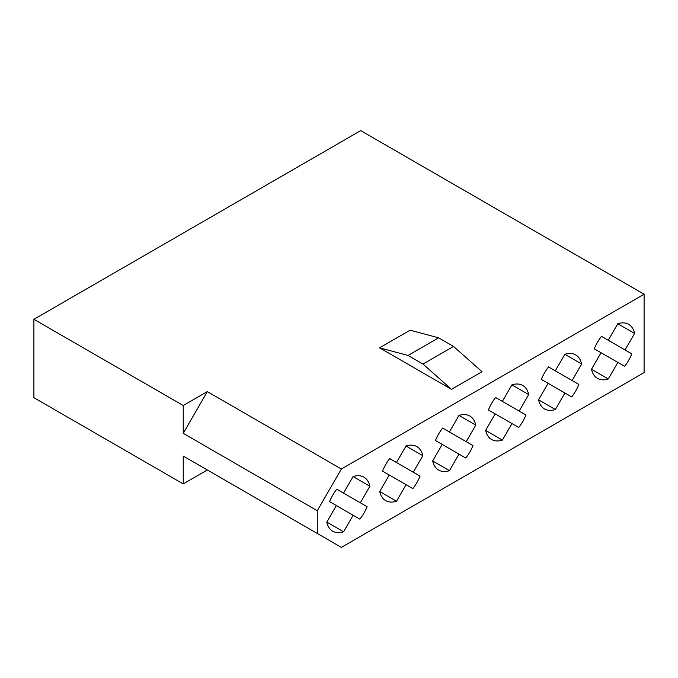<?xml version="1.0" encoding="UTF-8"?>
<svg xmlns="http://www.w3.org/2000/svg" width="678" height="678" viewBox="0 0 678 678"><rect width="100%" height="100%" fill="white"/><g stroke="black" fill="none" stroke-linecap="round" stroke-linejoin="round"><path stroke-width="1.02" d="M379.561 347.822L410.105 330.186L438.607 337.822L453.54 346.441L482.041 371.714L451.497 389.35L379.561 347.822L408.063 355.458L422.996 364.078L451.497 389.35M207.324 391.613L183.23 405.52L183.23 433.344L207.324 391.613L341.373 469.007L317.279 510.737L317.279 533.467L183.23 456.074L207.324 469.981L183.23 483.897L183.23 456.074M183.23 405.52L33.9 319.304L360.721 130.617L644.1 294.227L341.373 469.007M367.112 506.703L336.754 489.177A31.196 18.009 120 0 0 329.559 501.644L359.908 519.17A31.196 18.009 120 0 0 367.112 506.703L360.332 502.788L369.874 486.262A31.196 18.009 120 0 0 363.933 477.159A31.196 18.009 120 0 0 353.077 476.558L343.534 493.092L336.754 489.177L360.332 502.788M353.077 476.558L369.874 486.262M336.33 505.559L326.788 522.094L343.585 531.789L353.136 515.263M420.055 476.134L389.697 458.608A31.196 18.009 120 0 0 382.502 471.083L412.851 488.609A31.196 18.009 120 0 0 420.055 476.134L413.275 472.227L422.818 455.692A31.196 18.009 120 0 0 416.877 446.59A31.196 18.009 120 0 0 406.02 445.997L396.477 462.523L389.697 458.608L413.275 472.227M406.02 445.997L422.818 455.692M389.274 474.998L379.731 491.525L396.528 501.228L406.071 484.694M472.998 445.573L442.641 428.047A31.196 18.009 120 0 0 435.445 440.514L465.794 458.04A31.196 18.009 120 0 0 472.998 445.573L466.218 441.658L475.761 425.123A31.196 18.009 120 0 0 469.82 416.029A31.196 18.009 120 0 0 458.964 415.428L449.421 431.962L442.641 428.047L466.218 441.658M458.964 415.428L475.761 425.123M442.217 444.429L432.674 460.964L449.472 470.659L459.014 454.124M525.942 415.004L495.584 397.478A31.196 18.009 120 0 0 488.38 409.953L518.738 427.471A31.196 18.009 120 0 0 525.942 415.004L519.162 411.088L528.704 394.562A31.196 18.009 120 0 0 522.763 385.46A31.196 18.009 120 0 0 511.907 384.858L502.364 401.393L495.584 397.478L519.162 411.088M511.907 384.858L528.704 394.562M495.16 413.86L485.618 430.394L502.415 440.09L511.958 423.564M578.885 384.434L548.527 366.917A31.196 18.009 120 0 0 541.324 379.383L571.681 396.91A31.196 18.009 120 0 0 578.885 384.434L572.105 380.528L581.648 363.993A31.196 18.009 120 0 0 575.698 354.891A31.196 18.009 120 0 0 564.85 354.297L555.307 370.824L548.527 366.917L572.105 380.528M564.85 354.297L581.648 363.993M548.104 383.299L538.561 399.825L555.358 409.529L564.901 392.994M631.828 353.874L601.471 336.347A31.196 18.009 120 0 0 594.267 348.814L624.624 366.34A31.196 18.009 120 0 0 631.828 353.874L625.048 349.958L634.591 333.423A31.196 18.009 120 0 0 628.642 324.33A31.196 18.009 120 0 0 617.794 323.728L608.251 340.263L601.471 336.347L625.048 349.958M617.794 323.728L634.591 333.423M601.047 352.73L591.504 369.264L608.302 378.96L617.844 362.425M317.279 533.467L341.373 547.383L644.1 372.603L644.1 294.227M33.9 319.304L33.9 397.681L183.23 483.897M317.279 510.737L183.23 433.344M326.788 522.094A31.196 18.009 120 0 0 332.737 531.196A31.196 18.009 120 0 0 343.585 531.789M379.731 491.525A31.196 18.009 120 0 0 385.68 500.627A31.196 18.009 120 0 0 396.528 501.228M485.618 430.394A31.196 18.009 120 0 0 491.567 439.497A31.196 18.009 120 0 0 502.415 440.09M538.561 399.825A31.196 18.009 120 0 0 544.502 408.927A31.196 18.009 120 0 0 555.358 409.529M432.674 460.964A31.196 18.009 120 0 0 438.624 470.057A31.196 18.009 120 0 0 449.472 470.659M591.504 369.264A31.196 18.009 120 0 0 597.445 378.358A31.196 18.009 120 0 0 608.302 378.96M408.063 355.458L438.607 337.822M422.996 364.078L453.54 346.441"/></g></svg>
